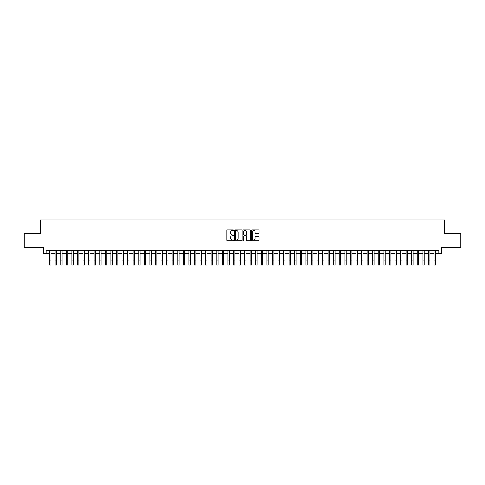 <?xml version="1.0" encoding="UTF-8"?>
<svg xmlns="http://www.w3.org/2000/svg" width="485" height="485" viewBox="0 0 485 485"><rect width="100%" height="100%" fill="white"/><g stroke="black" fill="none" stroke-linecap="round" stroke-linejoin="round"><path stroke-width="0.73" d="M233.588 230.187A0.382 0.382 0 0 0 233.206 229.805L227.392 229.805A0.546 0.546 0 0 0 226.847 230.351L226.847 240.19A0.546 0.546 0 0 0 227.392 240.742L233.206 240.742A0.382 0.382 0 0 0 233.588 240.36A0.382 0.382 0 0 0 233.206 239.972L232.454 239.972A1.752 1.752 0 0 1 230.702 238.226L230.702 237.401A1.752 1.752 0 0 1 232.454 235.655L233.206 235.655A0.382 0.382 0 0 0 233.588 235.273A0.382 0.382 0 0 0 233.206 234.892L232.454 234.892A1.752 1.752 0 0 1 230.702 233.139L230.702 232.321A1.752 1.752 0 0 1 232.454 230.569L233.206 230.569A0.382 0.382 0 0 0 233.588 230.187M258.481 233.661A0.546 0.546 0 0 0 259.026 233.109L259.026 230.351A0.546 0.546 0 0 0 258.481 229.805L252.03 229.805A0.546 0.546 0 0 0 251.485 230.351L251.485 240.19A0.546 0.546 0 0 0 252.03 240.742L258.481 240.742A0.546 0.546 0 0 0 259.026 240.19L259.026 236.856A0.546 0.546 0 0 0 258.481 236.31L255.722 236.31A0.546 0.546 0 0 0 255.171 236.856L255.171 238.511A1.461 1.461 0 0 1 253.71 239.972A1.461 1.461 0 0 1 252.248 238.511L252.248 232.03A1.461 1.461 0 0 1 253.71 230.569A1.461 1.461 0 0 1 255.171 232.03L255.171 233.109A0.546 0.546 0 0 0 255.722 233.661L258.481 233.661M46.117 253.376L46.117 250.593L438.883 250.593L438.883 253.376L441.671 253.376L441.671 247.247L460.75 247.247L460.75 233.321L444.733 233.321L444.733 219.954L40.267 219.954L40.267 233.321L24.25 233.321L24.25 247.247L43.329 247.247L43.329 253.376L49.597 253.376M242.021 230.351A0.546 0.546 0 0 0 241.475 229.805L235.019 229.805A0.546 0.546 0 0 0 234.473 230.351L234.473 240.19A0.546 0.546 0 0 0 235.019 240.742L241.475 240.742A0.546 0.546 0 0 0 242.021 240.19L242.021 230.351M243.525 229.805L249.981 229.805A0.546 0.546 0 0 1 250.527 230.351L250.527 240.19A0.546 0.546 0 0 1 249.981 240.742L247.217 240.742A0.546 0.546 0 0 1 246.671 240.19L246.671 236.201A0.546 0.546 0 0 0 246.125 235.655L244.288 235.655A0.546 0.546 0 0 0 243.743 236.201L243.743 240.36A0.382 0.382 0 0 1 243.361 240.742A0.382 0.382 0 0 1 242.979 240.36L242.979 230.351A0.546 0.546 0 0 1 243.525 229.805M50.992 253.376L55.169 253.376M56.563 253.376L60.74 253.376M62.135 253.376L66.312 253.376M67.706 253.376L71.883 253.376M73.277 253.376L77.454 253.376M78.849 253.376L83.026 253.376M84.42 253.376L88.597 253.376M89.992 253.376L94.169 253.376M95.563 253.376L99.74 253.376M101.135 253.376L105.312 253.376M106.706 253.376L110.883 253.376M112.271 253.376L116.455 253.376M117.843 253.376L122.026 253.376M123.414 253.376L127.597 253.376M128.986 253.376L133.169 253.376M134.557 253.376L138.734 253.376M140.129 253.376L144.306 253.376M145.7 253.376L149.877 253.376M151.272 253.376L155.449 253.376M156.843 253.376L161.02 253.376M162.414 253.376L166.591 253.376M167.986 253.376L172.163 253.376M173.557 253.376L177.734 253.376M179.129 253.376L183.306 253.376M184.7 253.376L188.877 253.376M190.272 253.376L194.449 253.376M195.843 253.376L200.02 253.376M201.414 253.376L205.591 253.376M206.986 253.376L211.163 253.376M212.557 253.376L216.734 253.376M218.129 253.376L222.306 253.376M223.7 253.376L227.877 253.376M229.266 253.376L233.449 253.376M234.837 253.376L239.02 253.376M240.408 253.376L244.592 253.376M245.98 253.376L250.163 253.376M251.551 253.376L255.734 253.376M257.123 253.376L261.3 253.376M262.694 253.376L266.871 253.376M268.266 253.376L272.443 253.376M273.837 253.376L278.014 253.376M279.409 253.376L283.586 253.376M284.98 253.376L289.157 253.376M290.551 253.376L294.728 253.376M296.123 253.376L300.3 253.376M301.694 253.376L305.871 253.376M307.266 253.376L311.443 253.376M312.837 253.376L317.014 253.376M318.409 253.376L322.586 253.376M323.98 253.376L328.157 253.376M329.551 253.376L333.728 253.376M335.123 253.376L339.3 253.376M340.694 253.376L344.871 253.376M346.266 253.376L350.443 253.376M351.831 253.376L356.014 253.376M357.403 253.376L361.586 253.376M362.974 253.376L367.157 253.376M368.545 253.376L372.729 253.376M374.117 253.376L378.294 253.376M379.688 253.376L383.865 253.376M385.26 253.376L389.437 253.376M390.831 253.376L395.008 253.376M396.403 253.376L400.58 253.376M401.974 253.376L406.151 253.376M407.545 253.376L411.723 253.376M413.117 253.376L417.294 253.376M418.688 253.376L422.865 253.376M424.26 253.376L428.437 253.376M429.831 253.376L434.008 253.376M435.403 253.376L438.883 253.376M235.625 230.569A0.382 0.382 0 0 0 235.243 230.951L235.243 239.59A0.382 0.382 0 0 0 235.625 239.972L236.419 239.972A1.752 1.752 0 0 0 238.165 238.226L238.165 232.321A1.752 1.752 0 0 0 236.419 230.569L235.625 230.569M246.671 232.06A1.461 1.461 0 0 0 245.204 230.593A1.461 1.461 0 0 0 243.743 232.06L243.743 234.34A0.546 0.546 0 0 0 244.288 234.892L246.125 234.892A0.546 0.546 0 0 0 246.671 234.34L246.671 232.06M49.597 260.869L50.992 260.869L50.992 265.046L49.597 265.046L49.597 250.593M50.992 260.869L50.992 250.593M55.169 265.046L56.563 265.046L55.169 265.046L55.169 250.593M56.563 265.046L56.563 250.593M60.74 265.046L62.135 265.046L60.74 265.046L60.74 250.593M62.135 265.046L62.135 250.593M66.312 265.046L67.706 265.046L66.312 265.046L66.312 250.593M67.706 265.046L67.706 250.593M71.883 265.046L73.277 265.046L71.883 265.046L71.883 250.593M73.277 265.046L73.277 250.593M77.454 265.046L78.849 265.046L77.454 265.046L77.454 250.593M78.849 265.046L78.849 250.593M83.026 265.046L84.42 265.046L83.026 265.046L83.026 250.593M84.42 265.046L84.42 250.593M88.597 265.046L89.992 265.046L88.597 265.046L88.597 250.593M89.992 265.046L89.992 250.593M94.169 265.046L95.563 265.046L94.169 265.046L94.169 250.593M95.563 265.046L95.563 250.593M99.74 265.046L101.135 265.046L99.74 265.046L99.74 250.593M101.135 265.046L101.135 250.593M105.312 265.046L106.706 265.046L105.312 265.046L105.312 250.593M106.706 265.046L106.706 250.593M110.883 265.046L112.271 265.046L110.883 265.046L110.883 250.593M112.271 265.046L112.271 250.593M116.455 265.046L117.843 265.046L116.455 265.046L116.455 250.593M117.843 265.046L117.843 250.593M122.026 265.046L123.414 265.046L122.026 265.046L122.026 250.593M123.414 265.046L123.414 250.593M127.597 265.046L128.986 265.046L127.597 265.046L127.597 250.593M128.986 265.046L128.986 250.593M133.169 265.046L134.557 265.046L133.169 265.046L133.169 250.593M134.557 265.046L134.557 250.593M138.734 265.046L140.129 265.046L138.734 265.046L138.734 250.593M140.129 265.046L140.129 250.593M144.306 265.046L145.7 265.046L144.306 265.046L144.306 250.593M145.7 265.046L145.7 250.593M149.877 265.046L151.272 265.046L149.877 265.046L149.877 250.593M151.272 265.046L151.272 250.593M155.449 265.046L156.843 265.046L155.449 265.046L155.449 250.593M156.843 265.046L156.843 250.593M161.02 265.046L162.414 265.046L161.02 265.046L161.02 250.593M162.414 265.046L162.414 250.593M166.591 265.046L167.986 265.046L166.591 265.046L166.591 250.593M167.986 265.046L167.986 250.593M172.163 265.046L173.557 265.046L172.163 265.046L172.163 250.593M173.557 265.046L173.557 250.593M177.734 265.046L179.129 265.046L177.734 265.046L177.734 250.593M179.129 265.046L179.129 250.593M183.306 265.046L184.7 265.046L183.306 265.046L183.306 250.593M184.7 265.046L184.7 250.593M188.877 265.046L190.272 265.046L188.877 265.046L188.877 250.593M190.272 265.046L190.272 250.593M194.449 265.046L195.843 265.046L194.449 265.046L194.449 250.593M195.843 265.046L195.843 250.593M200.02 265.046L201.414 265.046L200.02 265.046L200.02 250.593M201.414 265.046L201.414 250.593M205.591 265.046L206.986 265.046L205.591 265.046L205.591 250.593M206.986 265.046L206.986 250.593M211.163 265.046L212.557 265.046L211.163 265.046L211.163 250.593M212.557 265.046L212.557 250.593M216.734 265.046L218.129 265.046L216.734 265.046L216.734 250.593M218.129 265.046L218.129 250.593M222.306 265.046L223.7 265.046L222.306 265.046L222.306 250.593M223.7 265.046L223.7 250.593M227.877 265.046L229.266 265.046L227.877 265.046L227.877 250.593M229.266 265.046L229.266 250.593M233.449 265.046L234.837 265.046L233.449 265.046L233.449 250.593M234.837 265.046L234.837 250.593M239.02 265.046L240.408 265.046L239.02 265.046L239.02 250.593M240.408 265.046L240.408 250.593M244.592 265.046L245.98 265.046L244.592 265.046L244.592 250.593M245.98 265.046L245.98 250.593M250.163 265.046L251.551 265.046L250.163 265.046L250.163 250.593M251.551 265.046L251.551 250.593M255.734 265.046L257.123 265.046L255.734 265.046L255.734 250.593M257.123 265.046L257.123 250.593M261.3 265.046L262.694 265.046L261.3 265.046L261.3 250.593M262.694 265.046L262.694 250.593M266.871 265.046L268.266 265.046L266.871 265.046L266.871 250.593M268.266 265.046L268.266 250.593M272.443 265.046L273.837 265.046L272.443 265.046L272.443 250.593M273.837 265.046L273.837 250.593M278.014 265.046L279.409 265.046L278.014 265.046L278.014 250.593M279.409 265.046L279.409 250.593M283.586 265.046L284.98 265.046L283.586 265.046L283.586 250.593M284.98 265.046L284.98 250.593M289.157 265.046L290.551 265.046L289.157 265.046L289.157 250.593M290.551 265.046L290.551 250.593M294.728 265.046L296.123 265.046L294.728 265.046L294.728 250.593M296.123 265.046L296.123 250.593M300.3 265.046L301.694 265.046L300.3 265.046L300.3 250.593M301.694 265.046L301.694 250.593M305.871 265.046L307.266 265.046L305.871 265.046L305.871 250.593M307.266 265.046L307.266 250.593M311.443 265.046L312.837 265.046L311.443 265.046L311.443 250.593M312.837 265.046L312.837 250.593M317.014 265.046L318.409 265.046L317.014 265.046L317.014 250.593M318.409 265.046L318.409 250.593M322.586 265.046L323.98 265.046L322.586 265.046L322.586 250.593M323.98 265.046L323.98 250.593M328.157 265.046L329.551 265.046L328.157 265.046L328.157 250.593M329.551 265.046L329.551 250.593M333.728 265.046L335.123 265.046L333.728 265.046L333.728 250.593M335.123 265.046L335.123 250.593M339.3 265.046L340.694 265.046L339.3 265.046L339.3 250.593M340.694 265.046L340.694 250.593M344.871 265.046L346.266 265.046L344.871 265.046L344.871 250.593M346.266 265.046L346.266 250.593M350.443 265.046L351.831 265.046L350.443 265.046L350.443 250.593M351.831 265.046L351.831 250.593M356.014 265.046L357.403 265.046L356.014 265.046L356.014 250.593M357.403 265.046L357.403 250.593M361.586 265.046L362.974 265.046L361.586 265.046L361.586 250.593M362.974 265.046L362.974 250.593M367.157 265.046L368.545 265.046L367.157 265.046L367.157 250.593M368.545 265.046L368.545 250.593M372.729 265.046L374.117 265.046L372.729 265.046L372.729 250.593M374.117 265.046L374.117 250.593M378.294 265.046L379.688 265.046L378.294 265.046L378.294 250.593M379.688 265.046L379.688 250.593M383.865 265.046L385.26 265.046L383.865 265.046L383.865 250.593M385.26 265.046L385.26 250.593M389.437 265.046L390.831 265.046L389.437 265.046L389.437 250.593M390.831 265.046L390.831 250.593M395.008 265.046L396.403 265.046L395.008 265.046L395.008 250.593M396.403 265.046L396.403 250.593M400.58 265.046L401.974 265.046L400.58 265.046L400.58 250.593M401.974 265.046L401.974 250.593M406.151 265.046L407.545 265.046L406.151 265.046L406.151 250.593M407.545 265.046L407.545 250.593M411.723 265.046L413.117 265.046L411.723 265.046L411.723 250.593M413.117 265.046L413.117 250.593M417.294 265.046L418.688 265.046L417.294 265.046L417.294 250.593M418.688 265.046L418.688 250.593M422.865 265.046L424.26 265.046L422.865 265.046L422.865 250.593M424.26 265.046L424.26 250.593M428.437 265.046L429.831 265.046L428.437 265.046L428.437 250.593M429.831 265.046L429.831 250.593M434.008 265.046L435.403 265.046L434.008 265.046L434.008 250.593M435.403 265.046L435.403 250.593M55.169 260.869L56.563 260.869M60.74 260.869L62.135 260.869M66.312 260.869L67.706 260.869M71.883 260.869L73.277 260.869M77.454 260.869L78.849 260.869M83.026 260.869L84.42 260.869M88.597 260.869L89.992 260.869M94.169 260.869L95.563 260.869M99.74 260.869L101.135 260.869M105.312 260.869L106.706 260.869M110.883 260.869L112.271 260.869M116.455 260.869L117.843 260.869M122.026 260.869L123.414 260.869M127.597 260.869L128.986 260.869M133.169 260.869L134.557 260.869M138.734 260.869L140.129 260.869M144.306 260.869L145.7 260.869M149.877 260.869L151.272 260.869M155.449 260.869L156.843 260.869M161.02 260.869L162.414 260.869M166.591 260.869L167.986 260.869M172.163 260.869L173.557 260.869M177.734 260.869L179.129 260.869M183.306 260.869L184.7 260.869M188.877 260.869L190.272 260.869M194.449 260.869L195.843 260.869M200.02 260.869L201.414 260.869M205.591 260.869L206.986 260.869M211.163 260.869L212.557 260.869M216.734 260.869L218.129 260.869M222.306 260.869L223.7 260.869M227.877 260.869L229.266 260.869M233.449 260.869L234.837 260.869M239.02 260.869L240.408 260.869M244.592 260.869L245.98 260.869M250.163 260.869L251.551 260.869M255.734 260.869L257.123 260.869M261.3 260.869L262.694 260.869M266.871 260.869L268.266 260.869M272.443 260.869L273.837 260.869M278.014 260.869L279.409 260.869M283.586 260.869L284.98 260.869M289.157 260.869L290.551 260.869M294.728 260.869L296.123 260.869M300.3 260.869L301.694 260.869M305.871 260.869L307.266 260.869M311.443 260.869L312.837 260.869M317.014 260.869L318.409 260.869M322.586 260.869L323.98 260.869M328.157 260.869L329.551 260.869M333.728 260.869L335.123 260.869M339.3 260.869L340.694 260.869M344.871 260.869L346.266 260.869M350.443 260.869L351.831 260.869M356.014 260.869L357.403 260.869M361.586 260.869L362.974 260.869M367.157 260.869L368.545 260.869M372.729 260.869L374.117 260.869M378.294 260.869L379.688 260.869M383.865 260.869L385.26 260.869M389.437 260.869L390.831 260.869M395.008 260.869L396.403 260.869M400.58 260.869L401.974 260.869M406.151 260.869L407.545 260.869M411.723 260.869L413.117 260.869M417.294 260.869L418.688 260.869M422.865 260.869L424.26 260.869M428.437 260.869L429.831 260.869M434.008 260.869L435.403 260.869"/></g></svg>

